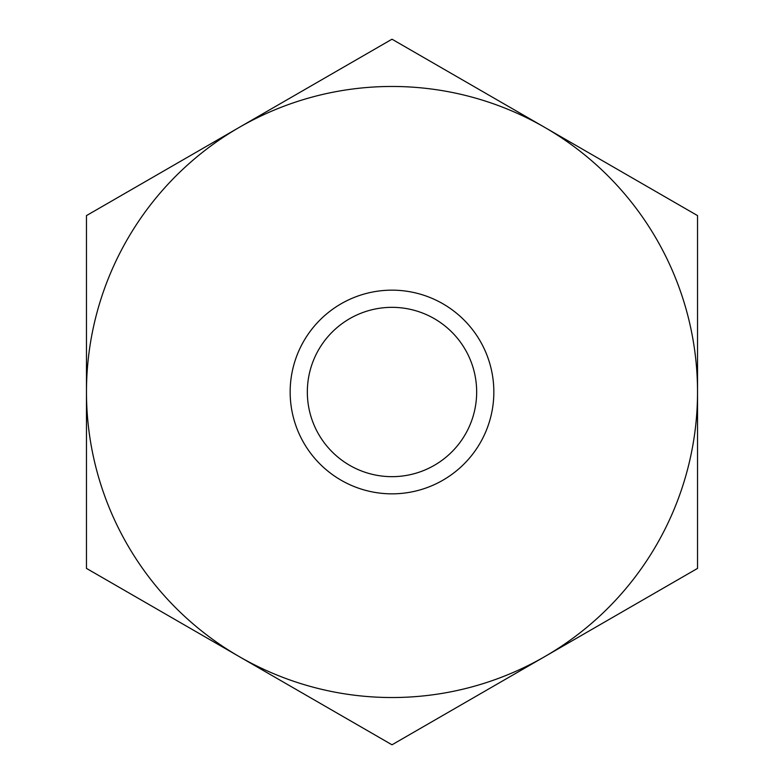 <?xml version="1.0" encoding="UTF-8"?>
<svg xmlns="http://www.w3.org/2000/svg" width="784" height="784" viewBox="0 0 784 784"><rect width="100%" height="100%" fill="white"/><g stroke="black" fill="none" stroke-linecap="round" stroke-linejoin="round"><path stroke-width="1.18" d="M307.338 392A84.662 84.662 0 0 0 392 476.662A84.662 84.662 0 0 0 476.662 392A84.662 84.662 0 0 0 392 307.338A84.662 84.662 0 0 0 307.338 392M290.158 392A101.842 101.842 0 0 1 392 290.158A101.842 101.842 0 0 1 493.842 392A101.842 101.842 0 0 1 392 493.842A101.842 101.842 0 0 1 290.158 392M392 744.8L544.762 656.6A305.535 305.535 0 0 1 239.238 656.6L392 744.8M392 86.465A305.535 305.535 0 0 1 544.762 127.4L392 39.2L86.465 215.6L86.465 568.4L239.238 656.6A305.535 305.535 0 0 1 392 86.465M602.053 623.525L510.394 676.445M544.762 656.6L697.535 568.4L697.535 215.6L544.762 127.4A305.535 305.535 0 0 1 544.762 656.6M273.606 676.445L181.947 623.525"/></g></svg>
